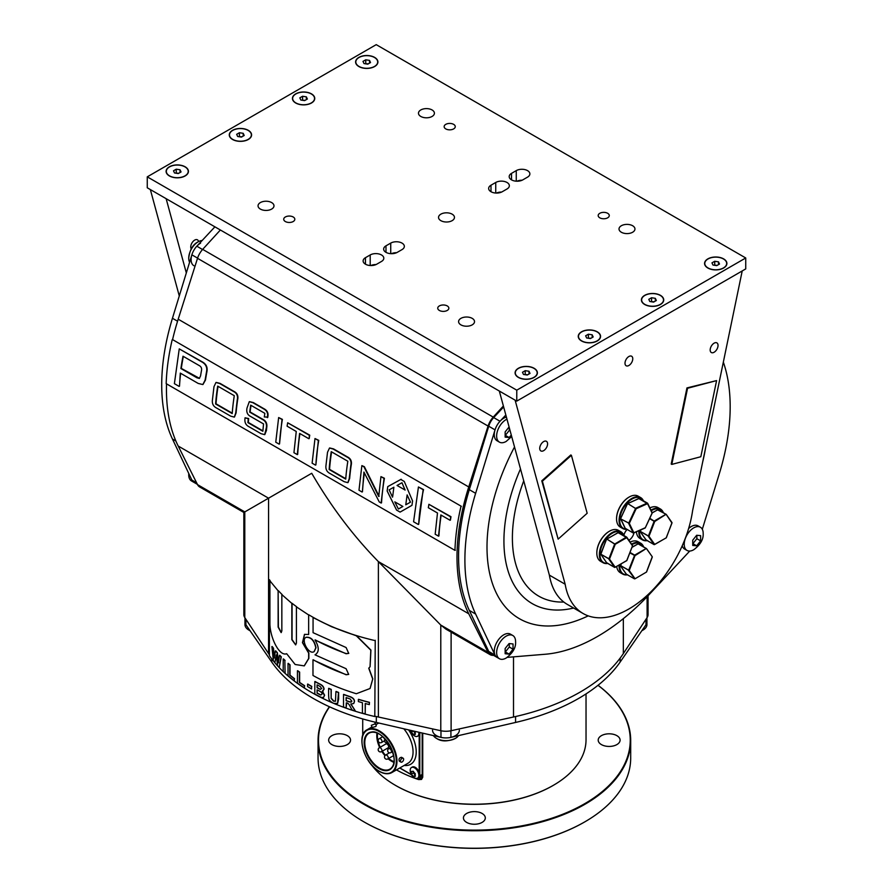 <?xml version="1.0" encoding="UTF-8"?>
<svg xmlns="http://www.w3.org/2000/svg" width="893" height="893" viewBox="0 0 893 893"><rect width="100%" height="100%" fill="white"/><g stroke="black" fill="none" stroke-linecap="round" stroke-linejoin="round"><path stroke-width="1.34" d="M660.307 295.449A10.939 6.318 180 0 1 661.59 303.486A10.939 6.318 180 0 1 643.54 303.486A10.939 6.318 180 0 1 645.572 295.058A10.939 6.318 180 0 1 660.307 295.449M655.328 298.318L656.344 300.506L653.576 302.102L649.803 301.51L648.798 299.334L651.555 297.737L655.328 298.318L655.328 301.086M651.008 301.7L654.122 301.778M651.555 301.387L651.555 297.737M723.464 258.981A10.939 6.318 180 0 1 724.759 267.029A10.939 6.318 180 0 1 706.709 267.029A10.939 6.318 180 0 1 708.741 258.59A10.939 6.318 180 0 1 723.464 258.981M718.497 261.85L719.501 264.038L716.744 265.634L712.971 265.042L711.955 262.866L714.724 261.269L718.497 261.85L718.497 264.618M714.177 265.232L717.291 265.31M714.724 264.92L714.724 261.269M533.981 368.385A10.939 6.318 180 0 1 535.264 376.422A10.939 6.318 180 0 1 517.214 376.422A10.939 6.318 180 0 1 519.246 367.994A10.939 6.318 180 0 1 533.981 368.385M529.002 371.254L530.018 373.43L527.25 375.027L523.477 374.446L522.472 372.269L525.229 370.673L529.002 371.254L529.002 374.022M524.682 374.636L527.796 374.714M525.229 374.323L525.229 370.673M597.138 331.917A10.939 6.318 180 0 1 598.433 339.954A10.939 6.318 180 0 1 580.383 339.954A10.939 6.318 180 0 1 582.415 331.526A10.939 6.318 180 0 1 597.138 331.917M592.171 334.786L593.175 336.962L590.418 338.559L586.645 337.978L585.629 335.801L588.398 334.205L592.171 334.786L592.171 337.554M587.851 338.168L590.965 338.246M588.398 337.855L588.398 334.205M311.333 93.966A10.939 6.318 180 0 1 312.617 102.014A10.939 6.318 180 0 1 294.567 102.014A10.939 6.318 180 0 1 296.599 93.575A10.939 6.318 180 0 1 311.333 93.966M306.355 96.846L307.371 99.023L304.602 100.619L300.829 100.038L299.825 97.85L302.582 96.254L306.355 96.846L306.355 99.603M302.035 100.217L305.149 100.306M302.582 99.904L302.582 96.254M185.007 166.902A10.939 6.318 180 0 1 186.291 174.95A10.939 6.318 180 0 1 168.241 174.95A10.939 6.318 180 0 1 170.273 166.511A10.939 6.318 180 0 1 185.007 166.902M180.029 169.782L181.045 171.958L178.276 173.555L174.503 172.963L173.499 170.786L176.256 169.19L180.029 169.782L180.029 172.539M175.709 173.153L178.823 173.242M176.256 172.84L176.256 169.19M248.165 130.434A10.939 6.318 180 0 1 249.46 138.482A10.939 6.318 180 0 1 231.41 138.482A10.939 6.318 180 0 1 233.441 130.043A10.939 6.318 180 0 1 248.165 130.434M243.197 133.314L244.202 135.49L241.445 137.087L237.672 136.495L236.656 134.318L239.424 132.722L243.197 133.314L243.197 136.071M238.877 136.685L241.992 136.774M239.424 136.372L239.424 132.722M374.491 57.509A10.939 6.318 180 0 1 375.786 65.546A10.939 6.318 180 0 1 357.736 65.546A10.939 6.318 180 0 1 359.767 57.107A10.939 6.318 180 0 1 374.491 57.509M369.523 60.378L370.528 62.555L367.771 64.151L363.998 63.57L362.982 61.383L365.75 59.798L369.523 60.378L369.523 63.135M365.204 63.749L368.318 63.838M365.75 63.436L365.75 59.798M641.877 630.67A13.395 7.736 0 0 0 642.927 630.134A13.395 7.736 0 0 0 646.934 624.609L646.934 621.874A13.395 7.736 180 0 1 645.974 624.754L620.133 662.07A187.586 108.299 180 0 1 515.574 722.448L450.92 737.361A13.395 7.736 180 0 1 440.975 737.361L376.321 722.448A187.586 108.299 180 0 1 271.762 662.07L245.921 624.754A13.395 7.736 180 0 1 244.961 621.874L244.961 624.609A13.395 7.736 0 0 0 248.991 630.145A13.395 7.736 0 0 0 250.018 630.67L248.98 630.134M433.395 735.609A13.395 7.736 0 0 0 436.577 738.444A13.395 7.736 0 0 0 455.341 738.433A13.395 7.736 0 0 0 458.5 735.609M432.547 730.184A13.395 7.736 0 0 0 445.942 737.919A13.395 7.736 0 0 0 459.348 730.184M511.689 436.51L506.208 441.41A13.395 7.736 -60 0 1 499.41 442.124A13.395 7.736 -60 0 1 497.356 431.386A13.395 7.736 -60 0 1 506.119 419.576A13.395 7.736 -60 0 1 506.956 419.13M499.41 442.124L497.044 440.751A13.395 7.736 -60 0 1 495.593 428.272A13.395 7.736 -60 0 1 506.409 417.109M509.278 427.635L509.278 430.404L510.16 430.917M509.278 430.404L505.326 435.337L509.088 437.514L511.298 435.081M509.088 426.966L505.148 431.899L505.148 437.135L509.088 437.514M202.142 240.518A13.395 7.736 120 0 0 198.101 241.858A13.395 7.736 120 0 0 188.724 258.099A13.395 7.736 120 0 0 189.584 262.263M200.568 243.164A13.395 7.736 120 0 0 191.816 254.974A13.395 7.736 120 0 0 193.87 265.712M742.206 270.959L692.6 510.662A91.555 52.866 -60 0 1 648.251 594.381A91.555 52.866 -60 0 1 583.107 613.513A91.555 52.866 -60 0 1 565.157 584.234L515.116 400.153M627.154 529.493A7.423 4.286 120 0 0 623.85 535.398M628.918 540.254A7.423 4.286 120 0 0 633.918 533.043M632.769 358.763A5.492 3.17 -60 0 1 630.369 364.288A5.492 3.17 -60 0 1 626.138 365.75A5.492 3.17 -60 0 1 626.138 359.41A5.492 3.17 -60 0 1 631.63 356.24A5.492 3.17 -60 0 1 632.769 358.763M718.039 345.435A5.559 3.204 120 0 0 716.889 342.89A5.559 3.204 120 0 0 711.33 346.104A5.559 3.204 120 0 0 711.33 352.523A5.559 3.204 120 0 0 715.617 351.027A5.559 3.204 120 0 0 718.039 345.435M547.576 443.854A5.559 3.204 120 0 0 546.427 441.309A5.559 3.204 120 0 0 540.879 444.513A5.559 3.204 120 0 0 540.879 450.932A5.559 3.204 120 0 0 545.154 449.447A5.559 3.204 120 0 0 547.576 443.854M583.107 613.513L567.312 604.394A91.555 52.866 -60 0 1 549.374 575.125L565.157 584.234M549.374 575.125L499.321 391.045M186.324 272.923L166.143 198.681M179.281 295.963L150.348 189.562M191.247 248.834A5.559 3.204 -60 0 1 192.308 242.394A5.559 3.204 -60 0 1 197.453 239.826A5.559 3.204 -60 0 1 198.547 241.612M403.167 758.246L401.515 757.286C399.327 757.744 398.579 759.039 399.283 761.16L400.935 762.109A2.232 1.295 -60 0 1 400.935 759.53A2.232 1.295 -60 0 1 403.167 758.246A2.232 1.295 -60 0 1 403.625 759.273A2.232 1.295 -60 0 1 402.051 762.008A2.232 1.295 -60 0 1 400.935 762.109M379.302 747.765L385.932 743.936A2.232 1.295 60 0 1 388.165 745.22A2.232 1.295 60 0 1 388.165 747.798L381.534 751.627A2.232 1.295 60 0 0 381.88 749.841A2.232 1.295 60 0 0 380.418 747.876A2.232 1.295 60 0 0 379.302 747.765A2.232 2.232 0 0 0 378.487 750.812A2.232 2.232 0 0 0 381.534 751.627M371.309 725.339L372.124 727.449L375.607 726.578L376.288 725.842L375.473 723.721L371.309 725.339L375.473 723.721M418.761 732.238A6.139 3.55 60 0 1 418.862 733.421A6.139 3.55 60 0 1 417.589 736.234A6.139 3.55 60 0 1 413.582 735.263A9.555 9.555 0 0 1 410.445 730.318M411.271 730.507A9.142 5.28 120 0 0 411.427 732.059A9.03 7.122 35.1 0 0 413.448 734.481A9.03 1.909 -21.2 0 0 415.368 734.336A9.142 5.28 -60 0 1 415.212 732.796A9.142 5.28 -60 0 1 415.278 731.758A9.243 7.289 -144.9 0 1 414.821 731.322M415.223 733.041A3.237 1.864 60 0 1 414.732 732.673L413.693 731.389A3.237 1.864 60 0 1 413.492 731.021M419.632 732.439A6.139 3.55 60 0 1 419.654 732.963A6.139 3.55 60 0 1 418.382 735.776L417.589 736.234M415.234 733.298L414.732 732.673M415.245 733.454L413.448 734.481M413.303 730.976L411.427 732.059M418.862 775.358A6.139 3.55 60 0 1 417.589 778.171A6.139 3.55 60 0 1 413.582 777.2A9.555 9.555 0 0 1 410.289 771.496A6.139 3.55 60 0 1 411.45 767.534A6.139 3.55 60 0 1 416.183 769.174A6.139 3.55 60 0 1 418.862 775.358M415.368 776.274A9.142 5.28 -60 0 1 415.212 774.733A9.142 5.28 -60 0 1 415.278 773.695A9.243 7.289 -144.9 0 1 413.247 771.273A9.243 1.953 158.8 0 1 411.327 771.418A9.142 5.28 120 0 0 411.427 773.997A9.03 7.122 35.1 0 0 413.448 776.419A9.03 1.909 -21.2 0 0 415.368 776.274M415.223 774.979A3.237 1.864 60 0 1 414.732 774.611L413.693 773.316A3.237 1.864 60 0 1 413.336 772.601L413.336 771.418M411.45 767.534L412.242 767.076A6.139 3.55 60 0 1 416.975 768.728A6.139 3.55 60 0 1 419.654 774.901A6.139 3.55 60 0 1 418.382 777.714L417.589 778.171M413.693 773.316L413.336 772.601M415.234 775.236L414.732 774.611M415.245 775.392L413.448 776.419M413.336 772.891L411.427 773.997M482.108 822.397A10.939 6.318 180 0 1 470.187 823.77A10.939 6.318 180 0 1 463.434 817.932A10.939 6.318 180 0 1 474.373 811.614A10.939 6.318 180 0 1 485.312 817.932A10.939 6.318 180 0 1 482.108 822.397M584.748 821.895A155.873 89.992 180 0 1 584.591 821.995A155.873 89.992 180 0 1 364.154 821.995A155.873 89.992 180 0 1 363.987 821.895M331.861 744.595A10.939 6.318 180 0 1 328.657 740.118A10.939 6.318 180 0 1 339.597 733.812A10.939 6.318 180 0 1 350.547 740.118A10.939 6.318 180 0 1 343.783 745.956A10.939 6.318 180 0 1 331.861 744.595M597.997 685.311A155.873 89.992 180 0 1 495.794 829.262A155.873 89.992 180 0 1 329.562 706.821M598.031 685.277A156.32 90.249 180 0 1 630.692 740.487A156.32 90.249 180 0 1 474.373 830.736A156.32 90.249 180 0 1 318.053 740.487A156.32 90.249 180 0 1 329.394 706.731M630.692 740.487L630.692 757.99A156.32 90.249 180 0 1 584.904 821.806A156.32 90.249 180 0 1 363.831 821.806A156.32 90.249 180 0 1 318.053 757.99L318.053 740.487M616.873 735.653A10.939 6.318 180 0 1 620.088 740.118A10.939 6.318 180 0 1 609.138 746.436A10.939 6.318 180 0 1 598.198 740.118A10.939 6.318 180 0 1 604.952 734.292A10.939 6.318 180 0 1 616.873 735.653M586.031 693.906L586.031 739.761A111.658 64.463 180 0 1 553.325 785.338A111.658 64.463 180 0 1 395.42 785.338A111.658 64.463 180 0 1 371.41 764.698M553.169 785.438A111.212 64.207 180 0 1 553.013 785.527L553.013 785.527A111.212 64.207 180 0 1 395.733 785.527A111.212 64.207 180 0 1 395.577 785.438M422.735 733.153L422.735 777.223L421.529 779.433L418.661 779.578A111.658 64.463 180 0 1 396.47 769.9M422.065 775.559L422.735 775.95M197.375 484.352L193.87 482.32A13.395 7.736 -60 0 1 191.861 480.054L172.449 439.01A187.586 108.299 -60 0 1 172.449 318.276L191.861 254.829A13.395 7.736 -60 0 1 196.828 246.211L214.9 226.833M620.501 565.559L629.241 570.482L628.65 570.638L634.89 578.854L646.565 572L652.27 557.132M621.249 563.941L620.602 565.995L626.205 573.965M630 552.432L634.666 555.133L628.65 570.27L620.602 565.626L621.115 564.019M629.844 552.845L634.979 555.68L629.241 570.482L634.979 578.653M646.51 571.911L652.258 556.774L646.376 548.481L634.979 555.68L634.666 555.133L646.152 548.503L638.104 543.848L631.954 547.398M638.138 543.826L646.309 548.458M646.565 548.726L652.258 556.774L646.521 548.603L638.104 543.848M600.755 554.162L609.495 559.085L608.914 559.241L614.652 567.412L606.459 562.568M606.715 562.836L600.71 554.095L606.514 539.372M618.391 532.44L606.459 539.283L600.855 554.229L608.914 558.873L614.652 544.071L615.244 544.284L609.495 559.085L615.244 567.256L626.73 560.625L632.534 545.735M618.045 532.63L626.73 537.653L626.417 537.106L614.652 544.071L606.872 539.082L615.244 544.284L626.73 537.653L632.478 545.824L626.83 537.329M626.774 560.525L615.244 567.256M640.236 531.368L648.977 536.291L648.385 536.447L654.134 544.618L645.94 539.774M646.197 540.042L640.337 531.804L640.806 529.951M649.836 518.297L654.725 521.49L648.977 536.291L654.725 544.462L666.211 537.832L654.725 544.462M666.245 537.731L672.005 522.941M666.301 514.535L671.949 523.03L666.111 514.29L654.725 521.49L654.402 520.943L665.888 514.312L657.84 509.657L652.258 512.883M645.349 527.707L633.304 533.009L645.326 527.763L652.18 513.107M620.59 518.409L625.245 528.355L633.304 533.009L628.705 523.51L629.308 523.376L633.907 532.875M638.863 498.595L647.548 503.652L647.269 503.083L635.849 508.195L636.129 508.764L627.578 503.529L620.691 518.476L627.422 503.808M647.648 503.44L652.136 513.151L647.548 503.652L636.129 508.764L629.308 523.376L620.657 518.855L628.739 523.119L635.559 508.508L627.79 503.552L639.209 498.439L647.358 503.06M627.489 574.835A17.86 10.314 -60 0 1 622.789 574.121L620.267 572.67A17.86 10.314 -60 0 1 616.706 566.564M630.201 542.073A17.86 10.314 -60 0 1 638.127 541.727L640.661 543.178A17.86 10.314 -60 0 1 643.63 546.884M622.789 574.121A17.86 10.314 -60 0 1 619.106 565.18M631.63 544.116A17.86 10.314 -60 0 1 640.661 543.178M627.254 574.701A17.413 10.057 -60 0 1 619.764 564.8M631.998 544.641A17.413 10.057 -60 0 1 643.384 546.75M647.224 540.656A17.86 10.314 -60 0 1 642.536 539.941L640.002 538.479A17.86 10.314 -60 0 1 636.385 531.927M649.881 507.916A17.86 10.314 -60 0 1 657.873 507.537L660.396 508.988A17.86 10.314 -60 0 1 663.365 512.705M642.536 539.941A17.86 10.314 -60 0 1 638.852 530.822M650.964 510.171A17.86 10.314 -60 0 1 660.396 508.988M646.99 540.511A17.413 10.057 -60 0 1 639.511 530.531M651.243 510.751A17.413 10.057 -60 0 1 663.131 512.56M596.825 552.901A17.413 10.057 -60 0 1 596.825 552.722A17.413 10.057 -60 0 1 609.149 531.391A17.413 10.057 -60 0 1 609.305 531.302M607.753 563.45A17.86 10.314 -60 0 1 603.054 562.724L600.531 561.273A17.86 10.314 -60 0 1 596.825 553.091A17.86 10.314 -60 0 1 609.461 531.212A17.86 10.314 -60 0 1 618.391 530.33L620.914 531.781A17.86 10.314 -60 0 1 623.883 535.487M603.054 562.724A17.86 10.314 -60 0 1 603.054 542.096A17.86 10.314 -60 0 1 620.914 531.781M607.508 563.304A17.413 10.057 -60 0 1 603.59 542.408A17.413 10.057 -60 0 1 623.649 535.354M616.572 518.721A17.413 10.057 -60 0 1 616.561 518.543A17.413 10.057 -60 0 1 628.884 497.2A17.413 10.057 -60 0 1 629.04 497.111M626.886 529.337A17.86 10.314 -60 0 1 622.789 528.544L620.267 527.082A17.86 10.314 -60 0 1 616.561 518.9A17.86 10.314 -60 0 1 629.197 497.021A17.86 10.314 -60 0 1 638.127 496.14L640.661 497.591A17.86 10.314 -60 0 1 643.395 500.739M622.789 528.544A17.86 10.314 -60 0 1 622.789 507.916A17.86 10.314 -60 0 1 640.661 497.591M626.562 529.147A17.413 10.057 -60 0 1 623.336 508.217A17.413 10.057 -60 0 1 643.072 500.56M505.84 414.999L500.013 421.25A13.395 7.736 120 0 0 495.035 429.868L475.634 493.316A187.586 108.299 120 0 0 475.634 614.049L495.035 655.094A13.395 7.736 120 0 0 497.044 657.36A13.395 7.736 -60 0 1 497.044 641.888A13.395 7.736 -60 0 1 510.45 634.153L512.816 635.515A13.395 7.736 -60 0 1 515.585 641.654A13.395 7.736 -60 0 1 515.585 641.754C515.987 647.592 512.85 653.006 506.208 658.007A13.395 7.736 -60 0 1 499.41 658.721A13.395 7.736 -60 0 1 497.356 647.994A13.395 7.736 -60 0 1 506.119 636.184A13.395 7.736 -60 0 1 512.816 635.515M507.213 657.371L545.255 654.245A187.586 108.299 120 0 0 649.825 593.878L689.753 551.048M702.311 529.292L719.445 473.29A187.586 108.299 120 0 0 723.341 362.123M499.41 658.721L490.726 653.709A13.395 7.736 -60 0 1 488.728 651.443L469.316 610.41A187.586 108.299 -60 0 1 469.316 489.665L488.728 426.218A13.395 7.736 -60 0 1 493.695 417.6L503.641 406.929M334.149 703.55A190.354 109.906 180 0 0 374.803 716.532L375.227 716.286A189.818 109.593 0 0 0 378.386 717.001L440.785 730.72A14.511 8.383 0 0 0 451.11 730.72L513.508 717.001A189.818 109.593 0 0 0 623.336 653.587L647.101 617.565A14.511 8.383 0 0 0 648.05 614.585L648.05 595.765M166.533 383.845A189.818 109.593 120 0 0 178.198 446.031L197.52 484.62A14.511 8.383 120 0 0 199.619 486.931L243.845 512.459L311.724 473.279C330.923 506.376 353.137 535.811 378.386 561.608L440.785 625.067L445.942 629.141L490.168 654.681A14.511 8.383 120 0 0 493.226 655.35L493.528 655.328M220.37 229.992L202.678 249.37A14.511 8.383 120 0 0 197.52 258.311L178.198 319.203A189.818 109.593 120 0 0 172.572 339.608L461.368 506.331M503.384 405.991L493.226 417.109A14.511 8.383 120 0 0 488.069 426.061L468.747 486.953A189.818 109.593 120 0 0 468.747 613.781L488.069 652.359A14.511 8.383 120 0 0 490.168 654.681M243.845 512.459L243.845 614.585A14.511 8.383 0 0 0 244.794 617.565L268.559 653.587A189.818 109.593 0 0 0 269.407 654.848M571.408 455.318L570.806 454.972L541.783 480.825L558.136 539.126L542.386 481.171L571.408 455.318L587.17 513.263L558.136 539.126M541.783 480.825L542.386 481.171M716.588 380.597L686.951 387.919L671.201 464.059L671.804 464.405L687.554 388.265L716.588 380.597L700.826 456.736L671.804 464.405M686.951 387.919L687.554 388.265M147.267 176.847L147.267 187.787L516.768 401.113L745.733 268.916L745.733 257.977L376.232 44.65L147.267 176.847L516.768 390.174L745.733 257.977M522.126 180.219A7.97 4.599 0 0 0 516.947 181.212M501.598 192.073A7.97 4.599 0 0 0 496.419 193.067M376.053 264.551A7.97 4.599 0 0 0 370.874 265.545M396.581 252.697A7.97 4.599 0 0 0 391.402 253.69M527.54 177.138L522.796 179.873A7.97 4.599 180 0 1 514.111 180.866A7.97 4.599 180 0 1 509.189 176.613A7.97 4.599 180 0 1 511.522 173.365L516.266 170.619A7.97 4.599 180 0 1 524.95 169.625A7.97 4.599 180 0 1 529.873 173.878A7.97 4.599 180 0 1 527.54 177.138M495.738 182.473A7.97 4.599 180 0 1 504.422 181.48A7.97 4.599 180 0 1 509.345 185.733A7.97 4.599 180 0 1 507.012 188.981L502.268 191.716A7.97 4.599 180 0 1 493.583 192.721A7.97 4.599 180 0 1 488.661 188.468A7.97 4.599 180 0 1 490.994 185.208L495.738 182.473L495.738 193.044M376.734 264.194L381.478 261.459A7.97 4.599 0 0 0 383.811 258.211A7.97 4.599 0 0 0 378.889 253.958A7.97 4.599 0 0 0 370.204 254.952L365.46 257.686A7.97 4.599 0 0 0 363.127 260.946A7.97 4.599 0 0 0 368.05 265.199A7.97 4.599 0 0 0 376.734 264.194M385.988 245.832A7.97 4.599 0 0 0 383.655 249.091A7.97 4.599 0 0 0 388.578 253.344A7.97 4.599 0 0 0 397.262 252.351L402.006 249.616A7.97 4.599 0 0 0 404.339 246.356A7.97 4.599 0 0 0 399.417 242.103A7.97 4.599 0 0 0 390.732 243.097L385.988 245.832L385.988 252.351M293.205 221.531A5.559 3.204 0 0 0 294.824 219.265A5.559 3.204 0 0 0 289.276 216.05A5.559 3.204 0 0 0 283.717 219.265A5.559 3.204 0 0 0 285.347 221.531A5.559 3.204 0 0 0 293.205 221.531M447.226 310.451A5.559 3.204 0 0 0 448.855 308.185A5.559 3.204 0 0 0 443.296 304.982A5.559 3.204 0 0 0 437.737 308.185A5.559 3.204 0 0 0 439.367 310.451A5.559 3.204 0 0 0 447.226 310.451M607.653 217.825A5.559 3.204 0 0 0 609.283 215.559A5.559 3.204 0 0 0 603.724 212.355A5.559 3.204 0 0 0 598.176 215.559A5.559 3.204 0 0 0 599.795 217.825A5.559 3.204 0 0 0 607.653 217.825M453.633 128.905A5.559 3.204 0 0 0 455.263 126.639A5.559 3.204 0 0 0 449.704 123.424A5.559 3.204 0 0 0 444.145 126.639A5.559 3.204 0 0 0 445.774 128.905A5.559 3.204 0 0 0 453.633 128.905M271.651 209.085A7.97 4.599 0 0 0 273.984 205.837A7.97 4.599 0 0 0 266.014 201.226A7.97 4.599 0 0 0 258.044 205.837A7.97 4.599 0 0 0 260.376 209.085A7.97 4.599 0 0 0 271.651 209.085M472.185 324.873A7.97 4.599 0 0 0 474.529 321.614A7.97 4.599 0 0 0 466.559 317.015A7.97 4.599 0 0 0 458.589 321.614A7.97 4.599 0 0 0 460.922 324.873A7.97 4.599 0 0 0 472.185 324.873M632.624 232.247A7.97 4.599 0 0 0 634.956 228.988A7.97 4.599 0 0 0 626.986 224.389A7.97 4.599 0 0 0 619.016 228.988A7.97 4.599 0 0 0 621.349 232.247A7.97 4.599 0 0 0 632.624 232.247M432.078 116.458A7.97 4.599 0 0 0 434.411 113.21A7.97 4.599 0 0 0 426.441 108.611A7.97 4.599 0 0 0 418.471 113.21A7.97 4.599 0 0 0 420.815 116.458A7.97 4.599 0 0 0 432.078 116.458M452.137 220.66A7.97 4.599 0 0 0 454.47 217.412A7.97 4.599 0 0 0 446.5 212.813A7.97 4.599 0 0 0 438.53 217.412A7.97 4.599 0 0 0 440.863 220.66A7.97 4.599 0 0 0 452.137 220.66M723.631 258.892A11.162 6.452 180 0 1 723.631 268.012A11.162 6.452 180 0 1 707.836 268.012A11.162 6.452 180 0 1 707.836 258.892A11.162 6.452 180 0 1 723.631 258.892M534.137 368.296A11.162 6.452 180 0 1 534.137 377.404A11.162 6.452 180 0 1 518.353 377.404A11.162 6.452 180 0 1 518.353 368.296A11.162 6.452 180 0 1 534.137 368.296M185.164 166.812A11.162 6.452 180 0 1 185.164 175.932A11.162 6.452 180 0 1 169.369 175.932A11.162 6.452 180 0 1 169.369 166.812A11.162 6.452 180 0 1 185.164 166.812M597.305 331.828A11.162 6.452 180 0 1 597.305 340.947A11.162 6.452 180 0 1 581.51 340.947A11.162 6.452 180 0 1 581.51 331.828A11.162 6.452 180 0 1 597.305 331.828M660.463 295.36A11.162 6.452 180 0 1 660.463 304.48A11.162 6.452 180 0 1 644.668 304.48A11.162 6.452 180 0 1 644.679 295.36A11.162 6.452 180 0 1 660.463 295.36M248.321 130.345A11.162 6.452 180 0 1 248.332 139.464A11.162 6.452 180 0 1 232.537 139.464A11.162 6.452 180 0 1 232.537 130.345A11.162 6.452 180 0 1 248.321 130.345M311.49 93.877A11.162 6.452 180 0 1 311.49 102.996A11.162 6.452 180 0 1 295.695 102.996A11.162 6.452 180 0 1 295.695 93.877A11.162 6.452 180 0 1 311.49 93.877M374.647 57.409A11.162 6.452 180 0 1 374.647 66.528A11.162 6.452 180 0 1 358.863 66.528A11.162 6.452 180 0 1 358.863 57.409A11.162 6.452 180 0 1 374.647 57.409M516.768 401.113L516.768 390.174M703.171 533.355A13.395 7.736 -60 0 1 703.171 533.456C703.572 539.283 700.436 544.708 693.794 549.708A13.395 7.736 -60 0 1 686.996 550.423A13.395 7.736 -60 0 1 684.942 539.685A13.395 7.736 -60 0 1 693.694 527.886A13.395 7.736 -60 0 1 700.402 527.216A13.395 7.736 -60 0 1 703.171 533.355M686.996 550.423L684.63 549.061A13.395 7.736 -60 0 1 682.23 545.768M688.626 528.533A13.395 7.736 -60 0 1 698.025 525.854L700.402 527.216M696.853 535.298L696.853 538.702L700.625 540.879L700.625 535.644L696.674 535.264L692.734 540.198L692.734 545.444L696.674 545.813L700.625 540.879M696.853 538.702L692.912 543.636L696.674 545.813M509.278 643.596L509.278 647.012L513.04 649.189L513.04 643.942L509.088 643.563L505.148 648.508L505.148 653.743L509.088 654.111L513.04 649.189M509.278 647.012L505.326 651.946L509.088 654.111M188.78 473.547A13.395 7.736 120 0 0 188.724 474.708A13.395 7.736 120 0 0 191.493 480.947L193.87 482.32M400.12 512.08L396.581 510.037L387.182 490.983L387.785 486.607L401.158 479.262M400.778 479.418L404.283 481.472L412.566 500.94L411.963 505.326L400.086 512.102L396.537 510.048L387.149 490.994L387.752 486.618L401.136 479.262M418.281 524.47L413.582 521.758L418.437 486.975L423.148 489.699L418.683 524.269A190.354 109.906 120 0 1 423.528 489.598L423.148 489.699M418.437 486.975L423.528 489.598M315.475 465.119L312.115 463.177L314.995 438.541L318.354 440.483L315.876 464.918A190.354 109.906 120 0 1 318.756 440.361L318.354 440.483M314.995 438.541L318.756 440.361M279.129 444.134L275.758 442.191L278.649 417.556L282.009 419.498L279.52 443.933A190.354 109.906 120 0 1 282.4 419.375L282.009 419.498M278.649 417.556L282.4 419.375M199.094 365.494C201.26 366.61 202.03 368.441 201.405 370.975A190.923 110.23 120 0 0 200.568 375.875L199.329 378.442L196.996 377.828L180.911 368.541A190.923 110.23 -60 0 1 183.009 356.207L199.094 365.494M183.333 356.396A190.354 109.906 120 0 0 181.301 368.396L180.911 368.541M181.301 368.396L199.507 378.353M179.091 386.379L174.392 383.655L179.247 348.884L201.874 361.944C205.959 364.199 207.477 367.637 206.439 372.258L205.089 380.15L202.811 384.548L198.213 383.443L180.297 373.095L179.493 386.178A190.354 109.906 120 0 1 180.654 373.296M179.247 348.884L202.253 361.855C206.339 364.098 207.868 367.536 206.83 372.147A190.354 109.906 120 0 0 205.49 380.005L203.001 384.459M218.037 386.312A190.354 109.906 120 0 0 216.006 403.792L215.604 403.982A190.923 110.23 -60 0 1 217.702 386.122L234.29 395.699A190.923 110.23 120 0 0 232.202 413.559L215.604 403.982M216.006 403.792L232.225 413.158M212.456 399.684L213.974 386.702L215.972 382.472L219.633 383.488L233.497 391.491C236.891 393.121 238.13 396.001 237.214 400.12L235.696 413.102L234.301 417.109L230.606 416.116L216.742 408.112C213.304 406.449 211.875 403.636 212.456 399.684M216.173 382.416L220.024 383.365L233.888 391.368C237.281 392.998 238.52 395.867 237.605 399.975A190.354 109.906 120 0 0 236.087 412.912L234.491 416.986M264.306 416.964L264.853 413.336L250.687 405.165L249.694 412.119L262.319 419.397C265.656 421.016 266.996 423.84 266.304 427.881L264.663 434.645L260.99 433.663L249.303 426.91C245.865 425.269 244.436 422.456 245.006 418.482L245.073 417.801L248.254 418.728L247.919 422.635L262.855 431.263L263.535 423.929L250.933 416.651C247.506 415.022 246.189 412.175 246.993 408.101L249.281 401.694L252.92 402.698L263.58 408.86C266.94 410.59 268.213 413.336 267.398 417.087L264.306 416.964M249.482 401.649L253.311 402.576L263.971 408.737C267.331 410.467 268.603 413.202 267.788 416.953A190.354 109.906 120 0 0 267.71 417.466L267.32 417.611M245.073 417.801L248.656 418.56A190.354 109.906 120 0 0 248.321 422.445L262.888 430.861M251.033 405.366A190.354 109.906 120 0 0 250.096 411.963L262.709 419.241C266.058 420.86 267.387 423.684 266.706 427.714A190.354 109.906 120 0 0 266.449 430.448L264.841 434.523M308.799 438.709L299.601 433.406L297.28 454.615L293.942 452.684L296.253 431.475L287.099 426.184L287.669 422.769L309.358 435.293L309.19 438.575A190.354 109.906 120 0 1 309.748 435.17L309.358 435.293M287.669 422.769L309.748 435.17M299.936 433.596A190.354 109.906 120 0 0 297.682 454.414L297.28 454.615M331.582 451.869A190.354 109.906 120 0 0 329.55 469.338L329.149 469.528A190.923 110.23 -60 0 1 331.247 451.668L347.835 461.246A190.923 110.23 120 0 0 345.736 479.117L329.149 469.528M329.55 469.338L345.77 478.715M326.001 465.231L327.519 452.26L329.506 448.029L333.167 449.034L347.031 457.049C350.424 458.678 351.663 461.558 350.759 465.677L349.23 478.648L347.835 482.655L344.151 481.673L330.287 473.67C326.849 471.995 325.42 469.193 326.001 465.231M329.718 447.973L333.569 448.911L347.433 456.915C350.815 458.555 352.065 461.424 351.15 465.532A190.354 109.906 120 0 0 349.632 478.469L348.024 482.544M362.056 492.01L358.986 490.235L361.866 465.61L363.964 466.816L378.721 496.475L380.954 476.628L384.023 478.391L381.132 503.027L379.257 501.944L363.931 472.073L362.446 491.809A190.354 109.906 120 0 1 363.786 477.465L363.395 477.621M364.244 473.123L363.786 477.465M380.954 476.628L384.414 478.268A190.354 109.906 120 0 0 381.534 502.826L381.132 503.027M361.866 465.61L364.355 466.693L379.112 496.296M450.027 520.251L440.829 514.937L438.508 536.146L435.17 534.215L437.492 513.006L428.327 507.726L428.897 504.299L450.597 516.835L450.418 520.117A190.354 109.906 120 0 1 450.987 516.701L450.597 516.835M428.897 504.299L450.987 516.701M441.175 515.138A190.354 109.906 120 0 0 438.909 535.956L438.508 536.146M455.352 550.211L454.95 550.367A190.354 109.906 -60 0 1 460.967 506.476M454.95 550.367L166.176 383.644A190.354 109.906 -60 0 1 172.193 339.753M407.119 494.901L410.389 502.201L405.768 504.802L407.119 494.901L410.467 502.167L405.768 504.802M402.799 506.487L398.378 509.01L394.818 501.877L402.877 506.454L398.378 509.01M394.818 501.877L402.877 506.454M405.031 490.067L401.973 482.733L397.039 485.457L405.109 490.034L401.973 482.733M392.518 497.122L389.125 489.866L393.88 487.21L392.596 497.088L393.88 487.21M328.613 695.111L328.613 688.436L331.069 689.53L331.158 698.426L333.558 701.161L335.467 701.217L335.935 691.584L338.48 692.6L337.576 703.483L333.636 703.338C330.555 701.798 328.959 700.134 328.847 698.382L328.613 695.111M331.158 698.426L331.236 689.396A190.354 109.906 -0 0 1 328.78 688.313L328.613 688.436M335.935 691.584L336.103 691.45A190.354 109.906 0 0 0 338.637 692.466L338.637 699.029L337.654 703.405M331.325 698.304L333.725 701.027L335.545 701.15M311.601 688.95L307.572 686.561L307.572 684.161L311.601 686.55L311.601 688.95L311.601 686.55M307.572 684.161L307.772 684.049A190.354 109.906 0 0 0 311.802 686.438M294.333 680.913L288.026 675.845L288.026 663.443L289.779 664.917L289.779 675.208L294.333 678.792L294.333 680.913L294.333 678.792M288.026 663.443L288.26 663.354A190.354 109.906 0 0 0 290.013 664.827L290.013 675.108A190.354 109.906 -0 0 0 294.556 678.702M274.865 662.751L273.403 660.987L271.885 646.577L273.213 648.251L274.196 658.041L275.424 650.897L277.109 652.794L278.37 662.896L279.509 655.35L281.049 656.924L279.208 667.551L277.645 665.877L276.238 654.971L274.865 662.751L276.484 654.904M279.509 655.35L279.755 655.272A190.354 109.906 0 0 0 281.295 656.835L279.208 667.551M275.424 650.897L275.68 650.83A190.354 109.906 0 0 0 277.355 652.716L277.109 652.794M277.355 652.716L278.627 662.818M271.885 646.577L272.153 646.51A190.354 109.906 -0 0 0 273.47 648.184L273.213 648.251M273.47 648.184L274.452 657.962M315.809 647.849L314.113 651.6C308.889 655.328 300.573 639.689 306.009 637.345C310.976 637.044 314.247 640.538 315.809 647.849M306.12 637.301L306.221 637.234C311.188 636.932 314.448 640.426 316.01 647.726L314.213 651.533M278.125 590.809L269.92 580.841L269.92 624.386C270.423 638.685 279.587 656.656 286.664 653.709L295.148 664.492L304.212 665.877L308.654 658.498L308.654 653.073L302.448 642.659L304.48 634.376L308.654 634.488L308.654 614.953L296.409 606.86L296.409 643.161L295.639 644.88L291.844 639.689L291.844 603.389L281.842 594.604L281.842 630.904L281.139 632.59L278.125 627.109L278.125 590.809L278.382 627.031L281.262 632.545M333.022 703.07A190.354 109.906 180 0 1 269.407 655.685L269.407 579.68A190.354 109.906 0 0 0 270.177 580.774L269.92 580.841M304.58 634.32L302.682 642.647L308.855 652.962L308.855 658.387L304.323 665.821M308.654 614.953L308.654 634.488M295.739 644.824L292.067 639.589L292.067 603.288A190.354 109.906 0 0 0 296.632 606.76L296.409 606.86M278.382 590.731A190.354 109.906 0 0 0 282.088 594.515L281.842 594.604M368.742 668.232L370.037 666.758L370.818 650.216L356.307 635.794L331.493 626.674L313.063 617.576L313.063 632.679L346.093 647.525L348.739 653.386L346.093 653.754L315.017 639.991C319.314 647.246 319.314 652.191 315.017 654.837L346.093 668.712L348.672 674.394L346.093 674.762L312.974 659.871L312.974 675.465C325.554 682.52 339.541 688.47 354.945 693.303L356.307 693.738L370.059 688.503L372.694 679.015L368.742 668.232M313.063 617.576L313.264 617.454A190.354 109.906 0 0 0 356.441 635.649L370.93 650.071L370.082 666.691M315.017 639.991L315.207 639.879A190.354 109.906 -0 0 0 346.238 653.609L348.817 653.308M312.974 659.871L313.175 659.748A190.354 109.906 0 0 0 346.238 674.617L348.739 674.327M368.865 668.098L372.805 678.881L370.104 688.436M284.856 673.043L283.215 671.525L283.215 659.023L284.856 660.541L285.09 672.965L284.856 660.541M283.215 659.023L283.461 658.945A190.354 109.906 0 0 0 285.09 660.452M304.446 687.956L297.436 683.201L297.436 670.81L299.401 672.195L299.401 682.475L304.446 685.835L304.446 687.956L304.446 685.835M297.436 670.81L297.659 670.699A190.354 109.906 0 0 0 299.624 672.083L299.624 682.375A190.354 109.906 -0 0 0 304.658 685.724M317.082 684.875A190.644 110.062 0 0 0 318.399 685.567L320.386 686.628L321.558 688.603L320.274 689.385L318.589 688.559A190.644 110.062 180 0 1 317.082 687.766L317.082 684.875M317.272 684.976L317.082 687.766M317.272 687.643A190.354 109.906 -0 0 0 318.779 688.436L320.274 689.385L321.558 688.603M320.464 689.262L321.748 688.47M317.082 689.842A190.644 110.062 0 0 0 318.946 690.814C321.324 692.019 322.34 693.102 321.993 694.062L320.81 695.033L319.214 694.308A190.644 110.062 180 0 1 317.082 693.191L317.082 689.842M317.272 689.943L317.082 693.191M317.272 693.068A190.354 109.906 -0 0 0 319.404 694.185L320.81 695.033L321.993 694.062M321 694.91L322.183 693.939M314.816 694.084L314.816 681.582L319.337 683.971C322.261 685.288 323.779 687.085 323.869 689.374L322.217 691.282L324.438 695.379L323.556 697.422L321.469 697.466L314.816 694.084M323.221 690.948L322.217 691.282M323.556 697.422L324.617 695.245L322.406 691.149L324.047 689.251C323.958 686.951 322.451 685.154 319.527 683.859A190.354 109.906 -0 0 1 315.006 681.459L314.816 681.582M346.283 697.634L346.138 700.759L346.138 697.578A190.644 110.062 -0 0 0 348.214 698.304L350.168 699.007L351.529 700.983L351.25 701.842M346.283 700.614A190.354 109.906 -0 0 0 348.248 701.306C350.982 702.278 352.132 702.132 351.675 700.838M351.529 700.983C351.987 702.266 350.837 702.423 348.103 701.44A190.644 110.062 180 0 1 346.138 700.759M346.138 707.97L343.515 707.022L343.515 694.52L349.074 696.484C352.702 697.645 354.454 699.386 354.32 701.719L353.706 703.517L350.793 704.052L355.414 711.062L352.166 710.024L350.235 706.653C348.984 704.13 347.801 702.891 346.674 702.936L346.138 707.97L346.283 702.802M350.927 703.907L355.414 711.062M343.515 694.52L343.66 694.374A190.354 109.906 0 0 0 349.219 696.35C352.847 697.5 354.588 699.241 354.454 701.574L353.773 703.45M365.215 713.909L362.424 713.139L362.424 702.746L358.361 701.563L358.361 699.453L369.345 702.478L369.345 704.599L365.215 703.517L365.215 713.909L365.337 703.55M358.361 699.453L358.484 699.308A190.354 109.906 0 0 0 369.456 702.333L369.345 704.599M374.803 716.532L375.239 640.281M308.855 614.842A190.354 109.906 0 0 0 374.803 640.538M393.925 761.684A20.327 11.732 60 0 1 391.781 760.635A20.327 11.732 60 0 1 388.678 758.447M385.385 755.21A20.327 11.732 60 0 1 382.371 751.147M380.228 747.229A20.327 11.732 60 0 1 377.572 733.365M393.846 762.332A20.773 11.989 60 0 1 391.469 761.182A20.773 11.989 60 0 1 388.098 758.782M384.95 755.645A20.773 11.989 60 0 1 381.836 751.46M379.681 747.541A20.773 11.989 60 0 1 376.98 733.12M394.148 759.809A20.773 11.989 60 0 1 389.85 769.141A20.773 11.989 60 0 1 379.469 768.114A20.773 11.989 60 0 1 365.896 749.807A20.773 11.989 60 0 1 369.088 733.164A20.773 11.989 60 0 1 379.313 734.102M379.157 771.161A24.29 14.02 60 0 1 364.277 732.84A24.29 14.02 60 0 1 394.025 750.008A24.29 14.02 60 0 1 379.157 771.161M379.157 768.661A21.22 12.245 60 0 1 366.163 735.173A21.22 12.245 60 0 1 392.139 750.176A21.22 12.245 60 0 1 379.157 768.661M361.978 741.246A24.736 14.277 60 0 1 367.101 729.737A24.736 14.277 60 0 1 391.837 744.014A24.736 14.277 60 0 1 391.837 772.568A24.736 14.277 60 0 1 379.469 771.351A24.736 14.277 60 0 1 379.313 771.251M403.803 728.788A24.736 14.277 60 0 1 407.945 763.269L391.837 772.568C388.276 774.488 384.079 774.086 379.246 771.373C364.299 763.627 355.76 735.051 367.101 729.737L371.934 726.947M380.418 738.757A2.232 1.295 60 0 1 381.88 740.721A2.232 1.295 60 0 1 381.534 742.507A2.232 2.232 0 0 1 378.487 741.692A2.232 2.232 0 0 1 379.302 738.645A2.232 1.295 60 0 1 380.418 738.757M387.852 742.507L387.908 742.474A2.232 1.295 60 0 1 387.852 742.507A2.232 2.232 0 0 1 385.129 739.024M389.895 748.78A2.232 1.295 60 0 1 391.346 750.756A2.232 1.295 60 0 1 391.011 752.542A2.232 2.232 0 0 1 387.953 751.727A2.232 2.232 0 0 1 388.779 748.669A2.232 1.295 60 0 1 389.895 748.78M386.736 755.165A2.232 1.295 60 0 1 388.187 757.13A2.232 1.295 60 0 1 387.852 758.927A2.232 2.232 0 0 1 384.794 758.101A2.232 2.232 0 0 1 385.62 755.054A2.232 1.295 60 0 1 386.736 755.165M422.177 733.03L422.177 774.086M419.565 775.883L422.177 774.443A4.465 2.579 60 0 1 421.262 776.497L418.884 777.859A4.465 2.579 60 0 1 417.801 778.049M419.185 734.972L419.185 772.356M419.81 732.483L419.81 775.816A4.465 2.579 60 0 1 418.884 777.859L417.723 778.093M411.405 774.611L399.863 767.935L411.405 774.611M375.127 723.609L375.127 722.169L375.127 723.609M408.559 729.882A26.969 15.572 60 0 1 416.049 754.775A26.969 15.572 60 0 1 404.149 765.468M422.735 777.223L418.661 779.578M196.605 482.789L191.861 480.054M175.865 440.986L172.449 439.01M177.573 321.223L172.449 318.276M197.576 258.122L191.861 254.829M202.544 249.515L196.828 246.211M626.451 574.232L634.398 578.809L626.25 574.076L620.501 565.905L620.992 564.086M637.781 544.027L632.032 547.197M618.358 532.451L626.573 537.061M657.527 509.847L666.055 514.268M640.928 529.895L640.337 531.435L648.385 536.09L654.134 521.278L649.646 518.699M520.496 468.903A136.852 79.008 120 0 0 573.619 608.033M563.829 602.049A127.119 73.393 -60 0 1 523.745 480.869M705.515 448.253A156.32 90.249 -60 0 1 702.657 462.094M588.208 615.869A156.32 90.249 -60 0 1 494.99 590.15A156.32 90.249 -60 0 1 514.524 446.958M493.695 417.6L500.013 421.25M488.728 426.218L495.035 429.868M469.316 489.665L475.634 493.316M469.316 610.41L475.634 614.049M488.728 651.443L495.035 655.094M645.974 619.273L645.974 624.754M620.133 658.141L620.133 662.07M515.574 716.532L515.574 722.448M450.92 730.764L450.92 737.361M440.975 730.764L440.975 737.361M376.321 716.532L376.321 722.448M271.762 658.911L271.762 662.07M245.921 619.273L245.921 624.754M647.101 617.565L647.101 596.758M440.785 730.72L440.785 625.067L488.069 652.359M378.386 717.001L378.386 561.608L468.747 613.781M178.198 319.203L468.747 486.953M178.198 446.031L268.559 498.194L268.559 653.587M197.52 258.311L488.069 426.061M202.678 249.37L493.226 417.109M623.336 653.587L623.336 618.648M513.508 717.001L513.508 656.857M451.11 730.72L451.11 632.132M244.794 617.565L244.794 511.912L197.52 484.62M511.522 179.873L511.522 173.365M516.266 181.19L516.266 170.619M490.994 191.716L490.994 185.208M365.46 264.194L365.46 257.686M370.204 265.511L370.204 254.952M390.732 253.668L390.732 243.097M660.34 304.546L661.59 303.486M644.802 304.546L643.54 303.486M723.497 268.079L724.759 267.029M707.97 268.079L706.709 267.029M534.014 377.482L535.264 376.422M518.476 377.482L517.214 376.422M597.171 341.014L598.433 339.954M581.644 341.014L580.383 339.954M311.356 103.075L312.617 102.014M295.829 103.075L294.567 102.014M185.03 175.999L186.291 174.95M169.503 175.999L168.241 174.95M248.198 139.531L249.46 138.482M232.66 139.531L231.41 138.482M374.524 66.607L375.786 65.546M358.986 66.607L357.736 65.546M641.866 630.692L642.915 630.134M436.565 738.433C441.399 741.692 447.661 741.692 455.33 738.433M198.101 241.858C192.855 244.425 189.729 249.85 188.724 258.11M378.755 723.006L375.841 724.692M389.504 752.81L385.62 755.054M393.612 755.601L387.852 758.927M421.262 776.497L422.311 774.264L422.311 733.053M390.866 747.463L388.779 748.669M392.574 751.638L391.011 752.542M382.695 736.68L379.302 738.645M384.515 740.799L381.534 742.507M411.539 774.834L399.729 768.013M374.993 723.609L374.993 722.136M369.088 733.164C381.411 724.212 403.77 762.946 389.85 769.141M362.714 735.452L362.714 718.932M614.708 567.457L626.83 560.603L632.579 545.802L626.786 537.206L618.581 532.429L606.459 539.283L600.71 554.095L606.648 562.813L614.708 567.457M640.694 530.007L640.248 531.715L645.985 539.885L654.178 544.663L666.312 537.809L672.005 522.595L666.256 514.424L658.063 509.635L652.214 512.761M645.192 527.986L652.225 512.783L647.626 503.272L638.997 498.417L627.355 503.741L620.535 518.733L625.133 528.243L633.371 533.076L645.192 527.986M244.961 621.874L244.961 617.822M646.934 621.874L646.934 617.822M498.752 192.899L498.037 192.486M188.769 473.524L188.724 474.708"/></g></svg>
